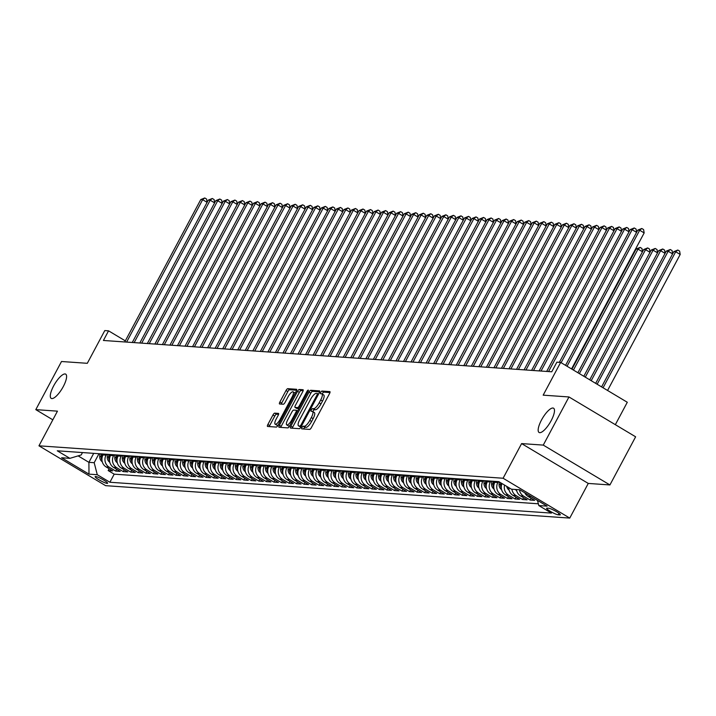 <?xml version="1.0" encoding="UTF-8"?>
<svg xmlns="http://www.w3.org/2000/svg" width="716" height="716" viewBox="0 0 716 716"><rect width="100%" height="100%" fill="white"/><g stroke="black" fill="none" stroke-linecap="round" stroke-linejoin="round"><path stroke-width="1.07" d="M301.973 427.497A1.513 0.465 -59.1 0 0 301.713 428.839A1.513 0.465 -59.1 0 0 301.785 428.857L309.643 429.403A2.166 0.671 -59.1 0 0 311.388 427.568L329.557 393.549A2.166 0.671 -59.1 0 0 329.924 391.634A2.166 0.671 -59.1 0 0 329.825 391.607L321.967 391.052A1.513 0.465 -59.1 0 0 320.741 392.341A1.513 0.465 -59.1 0 0 320.482 393.684A1.513 0.465 -59.1 0 0 320.553 393.702L321.574 393.773A6.936 2.139 -59.1 0 1 321.896 393.872A6.936 2.139 -59.1 0 1 320.705 399.984L319.193 402.822A6.936 2.139 -59.1 0 1 313.599 408.702L312.579 408.63A1.513 0.465 -59.1 0 0 311.362 409.919A1.513 0.465 -59.1 0 0 311.093 411.261A1.513 0.465 -59.1 0 0 311.165 411.279L312.185 411.351A6.936 2.139 -59.1 0 1 312.516 411.449A6.936 2.139 -59.1 0 1 311.326 417.562L309.813 420.399A6.936 2.139 -59.1 0 1 304.21 426.28L303.199 426.208A1.513 0.465 -59.1 0 0 301.973 427.497M313.984 412.425A6.936 2.139 -59.1 0 1 314.315 412.523A6.936 2.139 -59.1 0 1 313.125 418.645L311.612 421.473A6.936 2.139 -59.1 0 1 306.018 427.363L304.998 427.291A1.513 0.465 -59.1 0 0 303.772 428.58A1.513 0.465 -59.1 0 0 303.584 428.982M329.969 392.565L323.766 392.135A1.513 0.465 -59.1 0 0 322.54 393.424A1.513 0.465 -59.1 0 0 322.263 394.086M323.372 394.847A6.936 2.139 -59.1 0 1 323.704 394.946A6.936 2.139 -59.1 0 1 322.513 401.067L320.992 403.896A6.936 2.139 -59.1 0 1 315.398 409.785L314.387 409.713A1.513 0.465 -59.1 0 0 313.161 411.002A1.513 0.465 -59.1 0 0 312.874 411.664M63.268 386.595A14.123 4.368 -59.1 0 0 65.693 374.137A14.123 4.368 -59.1 0 0 53.628 385.924A14.123 4.368 -59.1 0 0 51.203 398.382A14.123 4.368 -59.1 0 0 63.268 386.595M551.15 420.686A14.123 4.368 -59.1 0 0 553.575 408.218A14.123 4.368 -59.1 0 0 541.502 420.006A14.123 4.368 -59.1 0 0 539.076 432.473A14.123 4.368 -59.1 0 0 551.15 420.686M107.132 483.39A7.062 1.038 -151.9 0 0 107.597 483.273A7.062 1.038 -151.9 0 0 102.836 479.568A7.062 1.038 -151.9 0 0 95.604 476.498A7.062 1.038 -151.9 0 0 95.138 476.623A7.062 1.038 -151.9 0 0 99.9 480.329A7.062 1.038 -151.9 0 0 107.132 483.39M274.711 413.141A2.166 0.671 -59.1 0 0 272.957 414.985L267.865 424.525A2.166 0.671 -59.1 0 0 267.498 426.441A2.166 0.671 -59.1 0 0 267.596 426.468L276.322 427.076A2.166 0.671 -59.1 0 0 278.068 425.241L296.236 391.222A2.166 0.671 -59.1 0 0 296.612 389.307A2.166 0.671 -59.1 0 0 296.505 389.28L287.778 388.672A2.166 0.671 -59.1 0 0 286.033 390.506L279.875 402.034A2.166 0.671 -59.1 0 0 279.5 403.949A2.166 0.671 -59.1 0 0 279.607 403.976L283.339 404.236A2.166 0.671 -59.1 0 0 285.084 402.401L288.145 396.682A5.791 1.79 -59.1 0 1 293.095 391.849A5.791 1.79 -59.1 0 1 292.101 396.959L280.135 419.352A5.791 1.79 -59.1 0 1 275.186 424.194A5.791 1.79 -59.1 0 1 276.179 419.084L278.175 415.343A2.166 0.671 -59.1 0 0 278.551 413.436A2.166 0.671 -59.1 0 0 278.443 413.409L274.711 413.141L276.51 414.224A2.166 0.671 -59.1 0 0 274.765 416.059L269.663 425.608A2.166 0.671 -59.1 0 0 269.252 426.584M543.265 445.101L521.606 443.589L588.266 483.434L609.925 484.947L543.265 445.101L568.969 396.959L543.167 395.16L560.646 362.421L556.878 362.162L551.741 371.792L103.417 340.467L108.555 330.837L104.787 330.577L87.307 363.307L61.504 361.508L35.8 409.642L52.832 419.827M521.606 443.589L503.097 478.243L38.959 445.817L57.459 411.154L35.8 409.642M290.866 426.136A2.166 0.671 -59.1 0 0 290.49 428.043A2.166 0.671 -59.1 0 0 290.598 428.079L299.324 428.687A2.166 0.671 -59.1 0 0 301.069 426.843L319.238 392.824A2.166 0.671 -59.1 0 0 319.613 390.918A2.166 0.671 -59.1 0 0 319.506 390.882L310.78 390.274A2.166 0.671 -59.1 0 0 309.035 392.117L290.866 426.136L292.665 427.21A2.166 0.671 -59.1 0 0 292.253 428.195M287.823 427.882L279.097 427.273A2.166 0.671 -59.1 0 1 278.989 427.246A2.166 0.671 -59.1 0 1 279.365 425.331L297.534 391.312A2.166 0.671 -59.1 0 1 299.279 389.468L303.011 389.737A2.166 0.671 -59.1 0 1 303.119 389.764A2.166 0.671 -59.1 0 1 302.743 391.679L295.377 405.471A2.166 0.671 -59.1 0 0 295.01 407.386A2.166 0.671 -59.1 0 0 295.108 407.413L297.588 407.583A2.166 0.671 -59.1 0 0 299.333 405.748L307.003 391.384A1.513 0.465 -59.1 0 1 308.301 390.122A1.513 0.465 -59.1 0 1 308.041 391.455L289.568 426.047A2.166 0.671 -59.1 0 1 287.823 427.882M568.969 396.959L635.629 436.805L609.925 484.947M109.136 468.747L108.17 470.555L112.689 470.877L106.12 466.939L109.127 467.154A8.825 8.297 -86 0 1 106.04 455.143L106.514 454.248M116.672 469.275L115.706 471.083L120.225 471.397L113.647 467.467L116.663 467.682A8.825 8.297 -86 0 1 113.576 455.671L114.05 454.776M124.208 469.803L123.241 471.611L127.761 471.925L121.183 467.995L124.199 468.21A8.825 8.297 -86 0 1 121.102 456.199L121.586 455.295M131.744 470.331L130.777 472.139L135.297 472.453L128.719 468.524L131.735 468.729A8.825 8.297 -86 0 1 128.638 456.719L129.122 455.824M139.28 470.851L138.313 472.667L142.833 472.981L136.255 469.052L139.271 469.257A8.825 8.297 -86 0 1 136.174 457.247L136.658 456.352M146.807 471.379L145.849 473.187L150.369 473.509L143.791 469.571L146.807 469.786A8.825 8.297 -86 0 1 143.71 457.775L144.193 456.88M154.343 471.907L153.376 473.715L157.905 474.028L151.327 470.099L154.343 470.314A8.825 8.297 -86 0 1 151.246 458.303L151.72 457.408M161.879 472.435L160.912 474.243L165.432 474.556L158.863 470.627L161.87 470.842A8.825 8.297 -86 0 1 158.782 458.831L159.256 457.936M169.415 472.963L168.448 474.771L172.968 475.084L166.398 471.155L169.406 471.361A8.825 8.297 -86 0 1 166.318 459.359L166.792 458.455M176.95 473.491L175.984 475.299L180.504 475.612L173.925 471.683L176.941 471.889A8.825 8.297 -86 0 1 173.854 459.878L174.328 458.983M184.486 474.01L183.52 475.818L188.04 476.14L181.461 472.211L184.477 472.417A8.825 8.297 -86 0 1 181.381 460.406L181.864 459.511M192.022 474.538L191.056 476.346L195.575 476.668L188.997 472.73L192.013 472.945A8.825 8.297 -86 0 1 188.917 460.934L189.4 460.039M199.558 475.066L198.592 476.874L203.111 477.187L196.533 473.258L199.549 473.473A8.825 8.297 -86 0 1 196.453 461.462L196.936 460.567M207.094 475.594L206.127 477.402L210.647 477.715L204.069 473.786L207.085 474.001A8.825 8.297 -86 0 1 203.988 461.99L204.472 461.086M214.621 476.122L213.654 477.93L218.183 478.243L211.605 474.314L214.621 474.52A8.825 8.297 -86 0 1 211.524 462.509L212.008 461.614M222.157 476.641L221.19 478.458L225.71 478.771L219.141 474.842L222.157 475.048A8.825 8.297 -86 0 1 219.06 463.037L219.535 462.142M229.693 477.169L228.726 478.977L233.246 479.299L226.677 475.361L229.684 475.576A8.825 8.297 -86 0 1 226.596 463.565L227.07 462.67M237.229 477.697L236.262 479.505L240.782 479.818L234.213 475.889L237.22 476.104A8.825 8.297 -86 0 1 234.132 464.093L234.606 463.198M244.765 478.225L243.798 480.033L248.318 480.347L241.74 476.417L244.756 476.632A8.825 8.297 -86 0 1 241.668 464.621L242.142 463.726M252.3 478.753L251.334 480.561L255.854 480.875L249.275 476.945L252.292 477.151A8.825 8.297 -86 0 1 249.195 465.149L249.678 464.245M259.836 479.281L258.87 481.089L263.39 481.403L256.811 477.474L259.827 477.679A8.825 8.297 -86 0 1 256.731 465.668L257.214 464.773M267.372 479.801L266.406 481.608L270.925 481.931L264.347 478.002L267.363 478.207A8.825 8.297 -86 0 1 264.267 466.197L264.75 465.302M274.899 480.329L273.933 482.137L278.461 482.459L271.883 478.521L274.899 478.736A8.825 8.297 -86 0 1 271.803 466.725L272.286 465.83M282.435 480.857L281.469 482.665L285.988 482.978L279.419 479.049L282.435 479.264A8.825 8.297 -86 0 1 279.338 467.253L279.813 466.358M289.971 481.385L289.004 483.193L293.524 483.506L286.955 479.577L289.962 479.792A8.825 8.297 -86 0 1 286.874 467.781L287.349 466.877M297.507 481.913L296.54 483.721L301.06 484.034L294.491 480.105L297.498 480.311A8.825 8.297 -86 0 1 294.41 468.309L294.885 467.405M305.043 482.432L304.076 484.249L308.596 484.562L302.018 480.633L305.034 480.839A8.825 8.297 -86 0 1 301.946 468.828L302.421 467.933M312.579 482.96L311.612 484.768L316.132 485.09L309.554 481.152L312.57 481.367A8.825 8.297 -86 0 1 309.473 469.356L309.956 468.461M320.115 483.488L319.148 485.296L323.668 485.618L317.09 481.68L320.106 481.895A8.825 8.297 -86 0 1 317.009 469.884L317.492 468.989M327.651 484.016L326.684 485.824L331.204 486.137L324.625 482.208L327.642 482.423A8.825 8.297 -86 0 1 324.545 470.412L325.028 469.517M335.178 484.544L334.211 486.352L338.74 486.665L332.161 482.736L335.178 482.942A8.825 8.297 -86 0 1 332.081 470.94L332.564 470.036M342.713 485.072L341.747 486.88L346.267 487.193L339.697 483.264L342.713 483.47A8.825 8.297 -86 0 1 339.617 471.459L340.091 470.564M350.249 485.591L349.283 487.399L353.802 487.721L347.233 483.792L350.24 483.998A8.825 8.297 -86 0 1 347.153 471.987L347.627 471.092M357.785 486.119L356.819 487.927L361.338 488.249L354.769 484.311L357.776 484.526A8.825 8.297 -86 0 1 354.689 472.515L355.163 471.62M365.321 486.647L364.355 488.455L368.874 488.768L362.296 484.839L365.312 485.054A8.825 8.297 -86 0 1 362.224 473.043L362.699 472.148M372.857 487.175L371.89 488.983L376.41 489.297L369.832 485.367L372.848 485.582A8.825 8.297 -86 0 1 369.751 473.571L370.235 472.667M380.393 487.703L379.426 489.511L383.946 489.825L377.368 485.895L380.384 486.101A8.825 8.297 -86 0 1 377.287 474.099L377.771 473.195M387.929 488.223L386.962 490.039L391.482 490.353L384.904 486.424L387.92 486.629A8.825 8.297 -86 0 1 384.823 474.618L385.306 473.723M395.456 488.751L394.498 490.558L399.018 490.881L392.44 486.952L395.456 487.157A8.825 8.297 -86 0 1 392.359 475.147L392.842 474.252M402.992 489.279L402.025 491.087L406.554 491.409L399.976 487.471L402.992 487.685A8.825 8.297 -86 0 1 399.895 475.675L400.369 474.78M410.528 489.807L409.561 491.615L414.081 491.928L407.511 487.999L410.519 488.214A8.825 8.297 -86 0 1 407.431 476.203L407.905 475.308M418.063 490.335L417.097 492.143L421.617 492.456L415.047 488.527L418.055 488.742A8.825 8.297 -86 0 1 414.967 476.731L415.441 475.827M425.599 490.863L424.633 492.671L429.153 492.984L422.574 489.055L425.59 489.261A8.825 8.297 -86 0 1 422.503 477.25L422.977 476.355M433.135 491.382L432.169 493.199L436.688 493.512L430.11 489.583L433.126 489.789A8.825 8.297 -86 0 1 430.03 477.778L430.513 476.883M440.671 491.91L439.705 493.718L444.224 494.04L437.646 490.102L440.662 490.317A8.825 8.297 -86 0 1 437.565 478.306L438.049 477.411M448.207 492.438L447.24 494.246L451.76 494.559L445.182 490.63L448.198 490.845A8.825 8.297 -86 0 1 445.101 478.834L445.585 477.939M455.734 492.966L454.776 494.774L459.296 495.087L452.718 491.158L455.734 491.373A8.825 8.297 -86 0 1 452.637 479.362L453.121 478.458M463.27 493.494L462.303 495.302L466.832 495.615L460.254 491.686L463.27 491.892A8.825 8.297 -86 0 1 460.173 479.89L460.648 478.986M470.806 494.013L469.839 495.83L474.359 496.143L467.79 492.214L470.797 492.42A8.825 8.297 -86 0 1 467.709 480.409L468.183 479.514M478.342 494.541L477.375 496.349L481.895 496.671L475.326 492.742L478.333 492.948A8.825 8.297 -86 0 1 475.245 480.937L475.719 480.042M485.878 495.069L484.911 496.877L489.431 497.199L482.853 493.261L485.869 493.476A8.825 8.297 -86 0 1 482.781 481.465L483.255 480.57M493.413 495.597L492.447 497.405L496.967 497.718L490.388 493.789L493.405 494.004A8.825 8.297 -86 0 1 490.308 481.993L490.791 481.098M500.949 496.125L499.983 497.933L504.503 498.247L497.924 494.317L500.94 494.532A8.825 8.297 -86 0 1 497.844 482.521L498.327 481.617M508.485 496.653L507.519 498.461L512.038 498.775L505.46 494.846L508.476 495.051A8.825 8.297 -86 0 1 504.583 485.099M516.012 497.173L515.055 498.989L519.574 499.303L512.996 495.374L516.012 495.579A8.825 8.297 -86 0 1 511.913 489.225M523.548 497.701L522.582 499.508L527.11 499.831L520.532 495.893L523.548 496.107A8.825 8.297 -86 0 1 519.449 489.753M531.084 498.229L530.117 500.037L534.637 500.35L528.068 496.421L531.075 496.635A8.825 8.297 -86 0 1 530.252 496.072M106.12 466.939A8.825 8.297 94 0 1 103.023 454.929L103.498 454.034M113.647 467.467A8.825 8.297 94 0 1 110.559 455.457L111.034 454.562M121.183 467.995A8.825 8.297 94 0 1 118.095 455.985L118.57 455.09M128.719 468.524A8.825 8.297 94 0 1 125.631 456.513L126.106 455.618M136.255 469.052A8.825 8.297 94 0 1 133.158 457.041L133.641 456.146M143.791 469.571A8.825 8.297 94 0 1 140.694 457.569L141.177 456.665M151.327 470.099A8.825 8.297 94 0 1 148.23 458.088L148.713 457.193M158.863 470.627A8.825 8.297 94 0 1 155.766 458.616L156.249 457.721M166.398 471.155A8.825 8.297 94 0 1 163.302 459.144L163.785 458.249M173.925 471.683A8.825 8.297 94 0 1 170.838 459.672L171.312 458.777M181.461 472.211A8.825 8.297 94 0 1 178.374 460.2L178.848 459.296M188.997 472.73A8.825 8.297 94 0 1 185.909 460.728L186.384 459.824M196.533 473.258A8.825 8.297 94 0 1 193.436 461.247L193.92 460.352M204.069 473.786A8.825 8.297 94 0 1 200.972 461.775L201.456 460.88M211.605 474.314A8.825 8.297 94 0 1 208.508 462.303L208.991 461.408M219.141 474.842A8.825 8.297 94 0 1 216.044 462.831L216.527 461.936M226.677 475.361A8.825 8.297 94 0 1 223.58 463.359L224.063 462.455M234.213 475.889A8.825 8.297 94 0 1 231.116 463.878L231.59 462.983M241.74 476.417A8.825 8.297 94 0 1 238.652 464.407L239.126 463.512M249.275 476.945A8.825 8.297 94 0 1 246.188 464.935L246.662 464.04M256.811 477.474A8.825 8.297 94 0 1 253.724 465.463L254.198 464.568M264.347 478.002A8.825 8.297 94 0 1 261.25 465.991L261.734 465.087M271.883 478.521A8.825 8.297 94 0 1 268.786 466.519L269.27 465.615M279.419 479.049A8.825 8.297 94 0 1 276.322 467.038L276.806 466.143M286.955 479.577A8.825 8.297 94 0 1 283.858 467.566L284.341 466.671M294.491 480.105A8.825 8.297 94 0 1 291.394 468.094L291.868 467.199M302.018 480.633A8.825 8.297 94 0 1 298.93 468.622L299.404 467.727M309.554 481.152A8.825 8.297 94 0 1 306.466 469.15L306.94 468.246M317.09 481.68A8.825 8.297 94 0 1 314.002 469.669L314.476 468.774M324.625 482.208A8.825 8.297 94 0 1 321.529 470.197L322.012 469.302M332.161 482.736A8.825 8.297 94 0 1 329.065 470.725L329.548 469.83M339.697 483.264A8.825 8.297 94 0 1 336.601 471.253L337.084 470.358M347.233 483.792A8.825 8.297 94 0 1 344.136 471.781L344.62 470.877M354.769 484.311A8.825 8.297 94 0 1 351.672 472.309L352.147 471.405M362.296 484.839A8.825 8.297 94 0 1 359.208 472.828L359.683 471.933M369.832 485.367A8.825 8.297 94 0 1 366.744 473.357L367.219 472.462M377.368 485.895A8.825 8.297 94 0 1 374.28 473.885L374.754 472.99M384.904 486.424A8.825 8.297 94 0 1 381.807 474.413L382.29 473.518M392.44 486.952A8.825 8.297 94 0 1 389.343 474.941L389.826 474.037M399.976 487.471A8.825 8.297 94 0 1 396.879 475.46L397.362 474.565M407.511 487.999A8.825 8.297 94 0 1 404.415 475.988L404.898 475.093M415.047 488.527A8.825 8.297 94 0 1 411.951 476.516L412.425 475.621M422.574 489.055A8.825 8.297 94 0 1 419.486 477.044L419.961 476.149M430.11 489.583A8.825 8.297 94 0 1 427.022 477.572L427.497 476.668M437.646 490.102A8.825 8.297 94 0 1 434.558 478.1L435.033 477.196M445.182 490.63A8.825 8.297 94 0 1 442.085 478.619L442.569 477.724M452.718 491.158A8.825 8.297 94 0 1 449.621 479.147L450.104 478.252M460.254 491.686A8.825 8.297 94 0 1 457.157 479.675L457.64 478.78M467.79 492.214A8.825 8.297 94 0 1 464.693 480.203L465.176 479.308M475.326 492.742A8.825 8.297 94 0 1 472.229 480.731L472.703 479.827M482.853 493.261A8.825 8.297 94 0 1 479.765 481.25L480.239 480.355M490.388 493.789A8.825 8.297 94 0 1 487.301 481.778L487.775 480.883M497.924 494.317A8.825 8.297 94 0 1 494.837 482.307L495.311 481.412M548.707 508.253L547.042 508.136A6.838 1.002 -151.9 0 0 546.594 508.253A6.838 1.002 -151.9 0 0 551.204 511.842A6.838 1.002 -151.9 0 0 558.212 514.813L559.876 514.929A6.838 1.002 -151.9 0 0 560.324 514.813A6.838 1.002 -151.9 0 0 555.714 511.224A6.838 1.002 -151.9 0 0 548.707 508.253M503.097 478.243L569.757 518.089L105.61 485.663L38.959 445.817M108.17 470.555L114.202 474.162L109.888 482.253L551.427 513.103L538.817 505.568L537.483 500.395M109.888 482.253L97.278 474.717L88.99 474.135L61.603 457.766L69.891 458.347L57.28 450.803L498.819 481.653L511.43 489.198L519.727 489.771L547.105 506.14L538.817 505.568M537.51 500.475L531.075 496.635M530.117 500.037L523.548 496.107M522.582 499.508L516.012 495.579M515.055 498.989L508.476 495.051M507.519 498.461L500.94 494.532M499.983 497.933L493.405 494.004M492.447 497.405L485.869 493.476M484.911 496.877L478.333 492.948M477.375 496.349L470.797 492.42M469.839 495.83L463.27 491.892M462.303 495.302L455.734 491.373M454.776 494.774L448.198 490.845M447.24 494.246L440.662 490.317M439.705 493.718L433.126 489.789M432.169 493.199L425.59 489.261M424.633 492.671L418.055 488.742M417.097 492.143L410.519 488.214M409.561 491.615L402.992 487.685M402.025 491.087L395.456 487.157M394.498 490.558L387.92 486.629M386.962 490.039L380.384 486.101M379.426 489.511L372.848 485.582M371.89 488.983L365.312 485.054M364.355 488.455L357.776 484.526M356.819 487.927L350.24 483.998M349.283 487.399L342.713 483.47M341.747 486.88L335.178 482.942M334.211 486.352L327.642 482.423M326.684 485.824L320.106 481.895M319.148 485.296L312.57 481.367M311.612 484.768L305.034 480.839M304.076 484.249L297.498 480.311M296.54 483.721L289.962 479.792M289.004 483.193L282.435 479.264M281.469 482.665L274.899 478.736M273.933 482.137L267.363 478.207M266.406 481.608L259.827 477.679M258.87 481.089L252.292 477.151M251.334 480.561L244.756 476.632M243.798 480.033L237.22 476.104M236.262 479.505L229.684 475.576M228.726 478.977L222.157 475.048M221.19 478.458L214.621 474.52M213.654 477.93L207.085 474.001M206.127 477.402L199.549 473.473M198.592 476.874L192.013 472.945M191.056 476.346L184.477 472.417M183.52 475.818L176.941 471.889M175.984 475.299L169.406 471.361M168.448 474.771L161.87 470.842M160.912 474.243L154.343 470.314M153.376 473.715L146.807 469.786M145.849 473.187L139.271 469.257M138.313 472.667L131.735 468.729M130.777 472.139L124.199 468.21M123.241 471.611L116.663 467.682M115.706 471.083L109.127 467.154M114.202 474.162L538.36 503.796M93.707 453.353L88.909 462.339L94.181 462.706L98.978 453.72M615.339 424.678L627.297 402.267L560.646 362.421M588.266 483.434L569.757 518.089M125.318 340.861L108.555 330.837M78.116 455.877L88.909 462.339L88.99 474.135M82.483 452.566L81.212 454.946L69.891 458.347M524.792 492.805A8.825 8.297 94 0 0 528.068 496.421M516.433 489.547A8.825 8.297 94 0 0 520.532 495.893M508.816 487.623A8.825 8.297 94 0 0 512.996 495.374M502.014 483.568A8.825 8.297 94 0 0 505.46 494.846M94.181 462.706L97.278 474.717M319.649 391.849L312.579 391.348A2.166 0.671 -59.1 0 0 310.834 393.191L292.665 427.21M299.923 425.984A1.513 0.465 -59.1 0 0 301.15 424.695L317.09 394.829A1.513 0.465 -59.1 0 0 317.349 393.496A1.513 0.465 -59.1 0 0 317.278 393.478L316.212 393.397A6.936 2.139 -59.1 0 0 310.61 399.286L299.718 419.692A6.936 2.139 -59.1 0 0 298.527 425.814A6.936 2.139 -59.1 0 0 298.849 425.904L301.141 426.709M300.085 426.647A6.936 2.139 -59.1 0 0 300.326 426.888A6.936 2.139 -59.1 0 0 300.648 426.987L298.849 425.904M303.163 390.694L301.078 390.551A2.166 0.671 -59.1 0 0 299.333 392.386L281.164 426.405A2.166 0.671 -59.1 0 0 280.753 427.389M296.728 408.389A2.166 0.671 -59.1 0 0 296.809 408.46A2.166 0.671 -59.1 0 0 296.907 408.487L298.867 408.63M287.734 419.791A5.791 1.79 -59.1 0 0 286.74 424.901A5.791 1.79 -59.1 0 0 291.689 420.068L295.905 412.174A2.166 0.671 -59.1 0 0 296.272 410.259A2.166 0.671 -59.1 0 0 296.173 410.232L293.694 410.062A2.166 0.671 -59.1 0 0 291.949 411.897L287.734 419.791M286.74 424.901L288.539 425.975A5.791 1.79 -59.1 0 0 289.72 425.76M278.587 414.367L276.51 414.224M275.186 424.194L276.994 425.268A5.791 1.79 -59.1 0 0 278.175 425.053M295.153 393.245A5.791 1.79 -59.1 0 0 294.894 392.923L293.095 391.849M296.648 390.238L289.577 389.746A2.166 0.671 -59.1 0 0 287.832 391.58L281.674 403.117A2.166 0.671 -59.1 0 0 281.263 404.093M607.571 390.48L680.2 254.457L675.698 251.764L673.81 251.638L601.592 386.9M603.069 387.786L675.698 251.764L677.819 250.036L679.618 251.11L680.2 254.457M673.81 251.638L677.819 250.036M571.547 368.937L644.167 232.924L639.665 230.23L567.036 366.243M637.786 230.096L641.787 228.494L639.665 230.23L637.786 230.096L565.559 365.357M641.787 228.494L643.595 229.567L644.167 232.924M597.144 384.241L668.162 251.244L666.274 251.11L595.667 383.355M672.601 253.894L668.162 251.244L670.283 249.508L672.082 250.582L672.646 253.822M666.274 251.11L670.283 249.508M591.219 380.697L660.626 250.716L658.747 250.582L589.742 379.82M665.075 253.375L660.626 250.716L662.748 248.98L664.546 250.054L665.11 253.294M658.747 250.582L662.748 248.98M516.666 490.684A5.844 5.495 -86 0 1 515.377 489.467M585.294 377.162L653.09 250.188L651.211 250.054L583.817 376.276M657.539 252.846L653.09 250.188L655.212 248.452L657.019 249.535L657.574 252.766M651.211 250.054L655.212 248.452M509.13 490.156A5.844 5.495 -86 0 1 506.704 486.37M508.369 487.363A5.844 5.495 94 0 0 508.834 488.384M579.369 373.618L645.555 249.66L643.675 249.535L577.893 372.732M650.003 252.318L645.555 249.66L647.676 247.924L649.484 249.007L650.038 252.238M643.675 249.535L647.676 247.924M636.578 232.36L632.13 229.702L561.111 362.708M630.25 229.567L634.251 227.965L632.13 229.702L630.25 229.567L559.357 362.332M634.251 227.965L636.059 229.048L636.613 232.279M629.042 231.832L624.594 229.174L548.563 371.568M622.714 229.048L626.715 227.437L624.594 229.174L622.714 229.048L546.684 371.434M626.715 227.437L628.523 228.52L629.078 231.76M621.506 231.304L617.058 228.655L541.036 371.04M615.178 228.52L619.188 226.918L617.058 228.655L615.178 228.52L539.148 370.906M619.188 226.918L620.987 227.992L621.542 231.232M613.97 230.776L609.531 228.127L533.501 370.512M607.642 227.992L611.652 226.39L609.531 228.127L607.642 227.992L531.612 370.378M611.652 226.39L613.451 227.464L614.015 230.704M501.594 489.628A5.844 5.495 -86 0 1 499.079 484.428L499.204 481.886M501.433 485.502A5.844 5.495 -86 0 1 501.415 484.589L501.477 483.246M500.6 482.718L500.511 484.526A5.844 5.495 94 0 0 501.298 487.865M573.444 370.074L638.019 249.132L636.139 249.007L571.968 369.188M642.467 251.79L638.019 249.132L640.149 247.405L641.948 248.479L642.503 251.719M636.139 249.007L640.149 247.405M606.434 230.257L601.995 227.599L525.965 369.984M600.106 227.464L604.116 225.862L601.995 227.599L600.106 227.464L524.076 369.859M604.116 225.862L605.915 226.936L606.479 230.176M494.058 489.1A5.844 5.495 -86 0 1 491.543 483.9L491.677 481.161M493.897 484.974A5.844 5.495 -86 0 1 493.879 484.061L494.013 481.322M493.109 481.259L492.975 483.998A5.844 5.495 94 0 0 493.763 487.336M634.832 250.403L634.976 251.191M598.898 229.729L594.459 227.07L518.429 369.465M592.571 226.936L596.58 225.334L594.459 227.07L592.571 226.936L516.54 369.331M596.58 225.334L598.379 226.417L598.943 229.648M486.522 488.58A5.844 5.495 -86 0 1 484.007 483.372L484.141 480.633M486.361 484.446A5.844 5.495 -86 0 1 486.343 483.542L486.477 480.794M485.573 480.731L485.439 483.47A5.844 5.495 94 0 0 486.227 486.808M591.362 229.201L586.923 226.542L510.893 368.937M585.035 226.417L589.044 224.806L586.923 226.542L585.035 226.417L509.013 368.803M589.044 224.806L590.843 225.889L591.407 229.129M478.986 488.052A5.844 5.495 -86 0 1 476.471 482.844L476.605 480.105M478.834 483.927A5.844 5.495 -86 0 1 478.807 483.014L478.941 480.266M478.037 480.203L477.903 482.951A5.844 5.495 94 0 0 478.691 486.28M583.835 228.673L579.387 226.014L503.357 368.409M577.508 225.889L581.508 224.287L579.387 226.014L577.508 225.889L501.477 368.275M581.508 224.287L583.316 225.361L583.871 228.601M471.45 487.524A5.844 5.495 -86 0 1 468.935 482.324L469.078 479.577M471.298 483.398A5.844 5.495 -86 0 1 471.271 482.486L471.414 479.738M470.51 479.675L470.367 482.423A5.844 5.495 94 0 0 471.164 485.752M463.923 486.996A5.844 5.495 -86 0 1 461.399 481.796L461.543 479.049M463.762 482.87A5.844 5.495 -86 0 1 463.735 481.957L463.878 479.21M462.975 479.147L462.831 481.895A5.844 5.495 94 0 0 463.628 485.233M456.387 486.468A5.844 5.495 -86 0 1 453.872 481.268L454.007 478.521M456.226 482.342A5.844 5.495 -86 0 1 456.208 481.429L456.343 478.691M455.439 478.628L455.304 481.367A5.844 5.495 94 0 0 456.092 484.705M448.851 485.94A5.844 5.495 -86 0 1 446.337 480.74L446.471 478.002M448.69 481.814A5.844 5.495 -86 0 1 448.672 480.901L448.807 478.163M447.903 478.1L447.769 480.839A5.844 5.495 94 0 0 448.556 484.177M441.316 485.421A5.844 5.495 -86 0 1 438.801 480.212L438.935 477.474M441.154 481.286A5.844 5.495 -86 0 1 441.137 480.382L441.271 477.635M440.367 477.572L440.233 480.32A5.844 5.495 94 0 0 441.02 483.649M433.78 484.893A5.844 5.495 -86 0 1 431.265 479.693L431.399 476.945M433.619 480.767A5.844 5.495 -86 0 1 433.601 479.854L433.735 477.107M432.831 477.044L432.697 479.792A5.844 5.495 94 0 0 433.484 483.121M426.244 484.365A5.844 5.495 -86 0 1 423.729 479.165L423.863 476.417M426.083 480.239A5.844 5.495 -86 0 1 426.065 479.326L426.199 476.579M425.295 476.516L425.161 479.264A5.844 5.495 94 0 0 425.948 482.593M418.708 483.837A5.844 5.495 -86 0 1 416.193 478.637L416.327 475.889M418.556 479.711A5.844 5.495 -86 0 1 418.529 478.798L418.663 476.059M417.759 475.988L417.625 478.736A5.844 5.495 94 0 0 418.413 482.074M411.172 483.309A5.844 5.495 -86 0 1 408.657 478.109L408.8 475.361M411.02 479.183A5.844 5.495 -86 0 1 410.993 478.27L411.136 475.531M410.232 475.469L410.089 478.207A5.844 5.495 94 0 0 410.886 481.546M403.645 482.79A5.844 5.495 -86 0 1 401.121 477.581L401.264 474.842M403.484 478.655A5.844 5.495 -86 0 1 403.457 477.751L403.6 475.003M402.696 474.941L402.553 477.679A5.844 5.495 94 0 0 403.35 481.018M396.109 482.262A5.844 5.495 -86 0 1 393.594 477.053L393.728 474.314M395.948 478.136A5.844 5.495 -86 0 1 395.93 477.223L396.064 474.475M395.16 474.413L395.026 477.16A5.844 5.495 94 0 0 395.814 480.49M388.573 481.734A5.844 5.495 -86 0 1 386.058 476.534L386.192 473.786M388.412 477.608A5.844 5.495 -86 0 1 388.394 476.695L388.528 473.947M387.625 473.885L387.49 476.632A5.844 5.495 94 0 0 388.278 479.962M576.299 228.144L571.851 225.495L495.821 367.881M569.972 225.361L573.972 223.759L571.851 225.495L569.972 225.361L493.942 367.747M573.972 223.759L575.78 224.833L576.335 228.073M568.764 227.625L564.315 224.967L488.285 367.353M562.436 224.833L566.437 223.231L564.315 224.967L562.436 224.833L486.406 367.227M566.437 223.231L568.244 224.305L568.799 227.545M561.228 227.097L556.779 224.439L480.758 366.825M554.9 224.305L558.91 222.703L556.779 224.439L554.9 224.305L478.87 366.699M558.91 222.703L560.709 223.777L561.263 227.017M553.692 226.569L549.253 223.911L473.222 366.306M547.364 223.777L551.374 222.175L549.253 223.911L547.364 223.777L471.334 366.171M551.374 222.175L553.173 223.258L553.737 226.489M546.156 226.041L541.717 223.383L465.686 365.778M539.828 223.258L543.838 221.647L541.717 223.383L539.828 223.258L463.798 365.643M543.838 221.647L545.637 222.73L546.201 225.97M538.62 225.513L534.181 222.864L458.15 365.25M532.292 222.73L536.302 221.128L534.181 222.864L532.292 222.73L456.262 365.115M536.302 221.128L538.101 222.202L538.665 225.442M531.084 224.985L526.645 222.336L450.615 364.721M524.756 222.202L528.766 220.6L526.645 222.336L524.756 222.202L448.735 364.587M528.766 220.6L530.565 221.674L531.129 224.914M523.557 224.466L519.109 221.808L443.079 364.193M517.229 221.674L521.23 220.072L519.109 221.808L517.229 221.674L441.199 364.068M521.23 220.072L523.029 221.146L523.593 224.385M516.021 223.938L511.573 221.28L435.543 363.674M509.694 221.146L513.694 219.544L511.573 221.28L509.694 221.146L433.663 363.54M513.694 219.544L515.502 220.626L516.057 223.857M508.485 223.41L504.037 220.752L428.007 363.146M502.158 220.626L506.158 219.015L504.037 220.752L502.158 220.626L426.127 363.012M506.158 219.015L507.966 220.098L508.521 223.329M500.949 222.882L496.501 220.224L420.48 362.618M494.622 220.098L498.631 218.496L496.501 220.224L494.622 220.098L418.591 362.484M498.631 218.496L500.43 219.57L500.985 222.81M493.413 222.354L488.974 219.705L412.944 362.09M487.086 219.57L491.095 217.968L488.974 219.705L487.086 219.57L411.056 361.956M491.095 217.968L492.894 219.042L493.458 222.282M381.037 481.206A5.844 5.495 -86 0 1 378.522 476.006L378.657 473.258M380.876 477.08A5.844 5.495 -86 0 1 380.858 476.167L380.993 473.419M380.089 473.357L379.954 476.104A5.844 5.495 94 0 0 380.742 479.443M373.501 480.678A5.844 5.495 -86 0 1 370.986 475.478L371.121 472.73M373.34 476.552A5.844 5.495 -86 0 1 373.322 475.639L373.457 472.9M372.553 472.837L372.418 475.576A5.844 5.495 94 0 0 373.206 478.915M365.965 480.15A5.844 5.495 -86 0 1 363.451 474.95L363.585 472.211M365.804 476.024A5.844 5.495 -86 0 1 365.786 475.111L365.921 472.372M365.017 472.309L364.883 475.048A5.844 5.495 94 0 0 365.67 478.386M358.43 479.63A5.844 5.495 -86 0 1 355.915 474.422L356.049 471.683M358.277 475.496A5.844 5.495 -86 0 1 358.251 474.592L358.385 471.844M357.481 471.781L357.347 474.529A5.844 5.495 94 0 0 358.134 477.858M485.878 221.835L481.438 219.177L405.408 361.562M479.55 219.042L483.56 217.44L481.438 219.177L479.55 219.042L403.52 361.437M483.56 217.44L485.358 218.514L485.922 221.754M478.342 221.307L473.903 218.649L397.872 361.034M472.014 218.514L476.024 216.912L473.903 218.649L472.014 218.514L395.984 360.909M476.024 216.912L477.823 217.986L478.386 221.226M470.806 220.779L466.367 218.12L390.336 360.515M464.478 217.986L468.488 216.384L466.367 218.12L464.478 217.986L388.457 360.381M468.488 216.384L470.287 217.467L470.851 220.698M463.279 220.251L458.831 217.592L382.8 359.987M456.951 217.467L460.952 215.856L458.831 217.592L456.951 217.467L380.921 359.853M460.952 215.856L462.751 216.939L463.315 220.179M350.894 479.102A5.844 5.495 -86 0 1 348.379 473.903L348.522 471.155M350.742 474.977A5.844 5.495 -86 0 1 350.715 474.064L350.858 471.316M349.945 471.253L349.811 474.001A5.844 5.495 94 0 0 350.598 477.33M455.743 219.722L451.295 217.064L375.265 359.459M449.415 216.939L453.416 215.337L451.295 217.064L449.415 216.939L373.385 359.325M453.416 215.337L455.224 216.411L455.779 219.651M343.367 478.574A5.844 5.495 -86 0 1 340.843 473.374L340.986 470.627M343.206 474.448A5.844 5.495 -86 0 1 343.179 473.536L343.322 470.788M342.418 470.725L342.275 473.473A5.844 5.495 94 0 0 343.071 476.802M448.207 219.194L443.759 216.545L367.729 358.931M441.879 216.411L445.88 214.809L443.759 216.545L441.879 216.411L365.849 358.797M445.88 214.809L447.688 215.883L448.243 219.123M335.831 478.046A5.844 5.495 -86 0 1 333.316 472.846L333.45 470.099M335.67 473.92A5.844 5.495 -86 0 1 335.652 473.007L335.786 470.269M334.882 470.197L334.739 472.945A5.844 5.495 94 0 0 335.536 476.283M440.671 218.675L436.223 216.017L360.202 358.403M434.344 215.883L438.353 214.281L436.223 216.017L434.344 215.883L358.313 358.277M438.353 214.281L440.152 215.355L440.707 218.595M328.295 477.518A5.844 5.495 -86 0 1 325.78 472.318L325.914 469.571M328.134 473.392A5.844 5.495 -86 0 1 328.116 472.479L328.25 469.741M327.346 469.678L327.212 472.417A5.844 5.495 94 0 0 328 475.755M433.135 218.147L428.696 215.489L352.666 357.884M426.808 215.355L430.817 213.753L428.696 215.489L426.808 215.355L350.777 357.749M430.817 213.753L432.616 214.836L433.18 218.067M320.759 476.999A5.844 5.495 -86 0 1 318.244 471.79L318.378 469.052M320.598 472.864A5.844 5.495 -86 0 1 320.58 471.951L320.714 469.213M319.81 469.15L319.676 471.889A5.844 5.495 94 0 0 320.464 475.227M425.599 217.619L421.16 214.961L345.13 357.356M419.272 214.836L423.281 213.225L421.16 214.961L419.272 214.836L343.241 357.221M423.281 213.225L425.08 214.308L425.644 217.539M313.223 476.471A5.844 5.495 -86 0 1 310.708 471.262L310.842 468.524M313.062 472.345A5.844 5.495 -86 0 1 313.044 471.432L313.178 468.685M312.274 468.622L312.14 471.37A5.844 5.495 94 0 0 312.928 474.699M418.063 217.091L413.624 214.433L337.594 356.828M411.736 214.308L415.745 212.706L413.624 214.433L411.736 214.308L335.706 356.693M415.745 212.706L417.544 213.78L418.108 217.02M305.687 475.943A5.844 5.495 -86 0 1 303.172 470.743L303.307 467.995M305.526 471.817A5.844 5.495 -86 0 1 305.508 470.904L305.642 468.157M304.739 468.094L304.604 470.842A5.844 5.495 94 0 0 305.392 474.171M410.528 216.563L406.088 213.914L330.058 356.3M404.2 213.78L408.21 212.178L406.088 213.914L404.2 213.78L328.179 356.165M408.21 212.178L410.008 213.252L410.572 216.492M298.151 475.415A5.844 5.495 -86 0 1 295.636 470.215L295.771 467.467M297.999 471.289A5.844 5.495 -86 0 1 297.972 470.376L298.107 467.629M297.203 467.566L297.068 470.314A5.844 5.495 94 0 0 297.856 473.643M402.992 216.044L398.552 213.386L322.522 355.771M396.673 213.252L400.674 211.65L398.552 213.386L396.673 213.252L320.643 355.646M400.674 211.65L402.473 212.724L403.036 215.964M290.615 474.887A5.844 5.495 -86 0 1 288.101 469.687L288.244 466.939M290.463 470.761A5.844 5.495 -86 0 1 290.436 469.848L290.571 467.109M289.667 467.047L289.533 469.786A5.844 5.495 94 0 0 290.32 473.124M395.465 215.516L391.017 212.858L314.986 355.243M389.137 212.724L393.138 211.122L391.017 212.858L389.137 212.724L313.107 355.118M393.138 211.122L394.946 212.196L395.5 215.435M283.08 474.359A5.844 5.495 -86 0 1 280.565 469.159L280.708 466.42M282.927 470.233A5.844 5.495 -86 0 1 282.901 469.32L283.044 466.581M282.14 466.519L281.997 469.257A5.844 5.495 94 0 0 282.793 472.596M387.929 214.988L383.481 212.33L307.45 354.724M381.601 212.196L385.602 210.594L383.481 212.33L381.601 212.196L305.571 354.59M385.602 210.594L387.41 211.676L387.965 214.907M275.553 473.84A5.844 5.495 -86 0 1 273.038 468.631L273.172 465.892M275.392 469.705A5.844 5.495 -86 0 1 275.374 468.801L275.508 466.053M274.604 465.991L274.461 468.738A5.844 5.495 94 0 0 275.257 472.068M380.393 214.46L375.945 211.802L299.923 354.196M374.065 211.676L378.075 210.065L375.945 211.802L374.065 211.676L298.035 354.062M378.075 210.065L379.874 211.148L380.429 214.388M268.017 473.312A5.844 5.495 -86 0 1 265.502 468.112L265.636 465.364M267.856 469.186A5.844 5.495 -86 0 1 267.838 468.273L267.972 465.525M267.068 465.463L266.934 468.21A5.844 5.495 94 0 0 267.721 471.54M372.857 213.932L368.409 211.274L292.388 353.668M366.529 211.148L370.539 209.546L368.409 211.274L366.529 211.148L290.499 353.534M370.539 209.546L372.338 210.62L372.902 213.86M260.481 472.784A5.844 5.495 -86 0 1 257.966 467.584L258.1 464.836M260.32 468.658A5.844 5.495 -86 0 1 260.302 467.745L260.436 464.997M259.532 464.935L259.398 467.682A5.844 5.495 94 0 0 260.185 471.012M365.321 213.404L360.882 210.755L284.852 353.14M358.993 210.62L363.003 209.018L360.882 210.755L358.993 210.62L282.963 353.006M363.003 209.018L364.802 210.092L365.366 213.332M252.945 472.256A5.844 5.495 -86 0 1 250.43 467.056L250.564 464.308M252.784 468.13A5.844 5.495 -86 0 1 252.766 467.217L252.9 464.478M251.996 464.407L251.862 467.154A5.844 5.495 94 0 0 252.65 470.493M357.785 212.885L353.346 210.227L277.316 352.612M351.458 210.092L355.467 208.49L353.346 210.227L351.458 210.092L275.427 352.487M355.467 208.49L357.266 209.564L357.83 212.804M245.409 471.728A5.844 5.495 -86 0 1 242.894 466.528L243.028 463.78M245.248 467.602A5.844 5.495 -86 0 1 245.23 466.689L245.364 463.95M244.46 463.887L244.326 466.626A5.844 5.495 94 0 0 245.114 469.965M350.249 212.357L345.81 209.699L269.78 352.084M343.922 209.564L347.931 207.962L345.81 209.699L343.922 209.564L267.9 351.959M347.931 207.962L349.73 209.036L350.294 212.276M237.873 471.209A5.844 5.495 -86 0 1 235.358 466L235.492 463.261M237.721 467.074A5.844 5.495 -86 0 1 237.694 466.161L237.828 463.422M236.924 463.359L236.79 466.098A5.844 5.495 94 0 0 237.578 469.436M342.713 211.829L338.274 209.17L262.244 351.565M336.395 209.036L340.395 207.434L338.274 209.17L336.395 209.036L260.364 351.431M340.395 207.434L342.194 208.517L342.758 211.748M230.337 470.68A5.844 5.495 -86 0 1 227.822 465.472L227.957 462.733M230.185 466.546A5.844 5.495 -86 0 1 230.158 465.642L230.292 462.894M229.389 462.831L229.254 465.579A5.844 5.495 94 0 0 230.042 468.908M335.186 211.301L330.738 208.642L254.708 351.037M328.859 208.517L332.859 206.915L330.738 208.642L328.859 208.517L252.829 350.903M332.859 206.915L334.667 207.989L335.222 211.229M222.801 470.152A5.844 5.495 -86 0 1 220.286 464.952L220.43 462.205M222.649 466.027A5.844 5.495 -86 0 1 222.622 465.114L222.766 462.366M221.862 462.303L221.718 465.051A5.844 5.495 94 0 0 222.515 468.38M327.651 210.773L323.202 208.123L247.172 350.509M321.323 207.989L325.324 206.387L323.202 208.123L321.323 207.989L245.293 350.375M325.324 206.387L327.131 207.461L327.686 210.701M215.274 469.624A5.844 5.495 -86 0 1 212.759 464.424L212.894 461.677M215.113 465.498A5.844 5.495 -86 0 1 215.086 464.586L215.23 461.838M214.326 461.775L214.182 464.523A5.844 5.495 94 0 0 214.979 467.852M320.115 210.253L315.666 207.595L239.636 349.981M313.787 207.461L317.797 205.859L315.666 207.595L313.787 207.461L237.757 349.856M317.797 205.859L319.596 206.933L320.15 210.173M207.738 469.096A5.844 5.495 -86 0 1 205.224 463.896L205.358 461.149M207.577 464.97A5.844 5.495 -86 0 1 207.559 464.058L207.694 461.319M206.79 461.256L206.656 463.995A5.844 5.495 94 0 0 207.443 467.333M312.579 209.725L308.131 207.067L232.109 349.453M306.251 206.933L310.261 205.331L308.131 207.067L306.251 206.933L230.221 349.327M310.261 205.331L312.06 206.405L312.624 209.645M200.203 468.568A5.844 5.495 -86 0 1 197.688 463.368L197.822 460.63M200.041 464.442A5.844 5.495 -86 0 1 200.024 463.529L200.158 460.791M199.254 460.728L199.12 463.467A5.844 5.495 94 0 0 199.907 466.805M305.043 209.197L300.604 206.539L224.573 348.934M298.715 206.405L302.725 204.803L300.604 206.539L298.715 206.405L222.685 348.799M302.725 204.803L304.524 205.886L305.088 209.117M192.667 468.049A5.844 5.495 -86 0 1 190.152 462.84L190.286 460.102M192.506 463.914A5.844 5.495 -86 0 1 192.488 463.01L192.622 460.263M191.718 460.2L191.584 462.948A5.844 5.495 94 0 0 192.371 466.277M297.507 208.669L293.068 206.011L217.037 348.406M291.179 205.886L295.189 204.275L293.068 206.011L291.179 205.886L215.149 348.271M295.189 204.275L296.988 205.358L297.552 208.598M185.131 467.521A5.844 5.495 -86 0 1 182.616 462.321L182.75 459.574M184.97 463.395A5.844 5.495 -86 0 1 184.952 462.482L185.086 459.735M184.182 459.672L184.048 462.42A5.844 5.495 94 0 0 184.835 465.749M289.971 208.141L285.532 205.483L209.502 347.878M283.643 205.358L287.653 203.756L285.532 205.483L283.643 205.358L207.622 347.743M287.653 203.756L289.452 204.83L290.016 208.07M177.595 466.993A5.844 5.495 -86 0 1 175.08 461.793L175.214 459.046M177.443 462.867A5.844 5.495 -86 0 1 177.416 461.954L177.55 459.207M176.646 459.144L176.512 461.892A5.844 5.495 94 0 0 177.299 465.221M282.435 207.613L277.996 204.964L201.966 347.35M276.108 204.83L280.117 203.228L277.996 204.964L276.108 204.83L200.086 347.215M280.117 203.228L281.916 204.302L282.48 207.542M170.059 466.465A5.844 5.495 -86 0 1 167.544 461.265L167.678 458.517M169.907 462.339A5.844 5.495 -86 0 1 169.88 461.426L170.014 458.688M169.11 458.616L168.976 461.364A5.844 5.495 94 0 0 169.764 464.702M274.908 207.094L270.46 204.436L194.43 346.821M268.581 204.302L272.581 202.7L270.46 204.436L268.581 204.302L192.55 346.696M272.581 202.7L274.389 203.774L274.944 207.014M162.523 465.937A5.844 5.495 -86 0 1 160.008 460.737L160.151 457.989M162.371 461.811A5.844 5.495 -86 0 1 162.344 460.898L162.487 458.159M161.583 458.097L161.44 460.835A5.844 5.495 94 0 0 162.237 464.174M267.372 206.566L262.924 203.908L186.894 346.293M261.045 203.774L265.045 202.172L262.924 203.908L261.045 203.774L185.014 346.168M265.045 202.172L266.853 203.246L267.408 206.485M154.996 465.418A5.844 5.495 -86 0 1 152.472 460.209L152.615 457.47M154.835 461.283A5.844 5.495 -86 0 1 154.808 460.37L154.951 457.631M154.047 457.569L153.904 460.307A5.844 5.495 94 0 0 154.701 463.646M259.836 206.038L255.388 203.38L179.358 345.774M253.509 203.246L257.509 201.644L255.388 203.38L253.509 203.246L177.479 345.64M257.509 201.644L259.317 202.726L259.872 205.957M147.46 464.89A5.844 5.495 -86 0 1 144.945 459.681L145.079 456.942M147.299 460.755A5.844 5.495 -86 0 1 147.281 459.851L147.415 457.103M146.511 457.041L146.377 459.788A5.844 5.495 94 0 0 147.165 463.118M252.3 205.51L247.852 202.852L171.831 345.246M245.973 202.726L249.982 201.124L247.852 202.852L245.973 202.726L169.943 345.112M249.982 201.124L251.781 202.198L252.336 205.438M139.924 464.362A5.844 5.495 -86 0 1 137.409 459.162L137.544 456.414M139.763 460.236A5.844 5.495 -86 0 1 139.745 459.323L139.88 456.575M138.976 456.513L138.841 459.26A5.844 5.495 94 0 0 139.629 462.59M244.765 204.982L240.325 202.333L164.295 344.718M238.437 202.198L242.447 200.596L240.325 202.333L238.437 202.198L162.407 344.584M242.447 200.596L244.245 201.67L244.809 204.91M132.388 463.834A5.844 5.495 -86 0 1 129.873 458.634L130.008 455.886M132.227 459.708A5.844 5.495 -86 0 1 132.209 458.795L132.344 456.047M131.44 455.985L131.305 458.732A5.844 5.495 94 0 0 132.093 462.062M237.229 204.463L232.79 201.805L156.759 344.19M230.901 201.67L234.911 200.068L232.79 201.805L230.901 201.67L154.871 344.056M234.911 200.068L236.71 201.142L237.273 204.382M124.853 463.306A5.844 5.495 -86 0 1 122.338 458.106L122.472 455.358M124.691 459.18A5.844 5.495 -86 0 1 124.674 458.267L124.808 455.528M123.904 455.465L123.77 458.204A5.844 5.495 94 0 0 124.557 461.543M229.693 203.935L225.254 201.277L149.223 343.662M223.365 201.142L227.375 199.54L225.254 201.277L223.365 201.142L147.335 343.537M227.375 199.54L229.174 200.614L229.738 203.854M117.317 462.778A5.844 5.495 -86 0 1 114.802 457.578L114.936 454.839M117.156 458.652A5.844 5.495 -86 0 1 117.138 457.739L117.272 455M116.368 454.937L116.234 457.676A5.844 5.495 94 0 0 117.021 461.015M222.157 203.407L217.718 200.749L141.687 343.143M215.829 200.614L219.839 199.012L217.718 200.749L215.829 200.614L139.808 343.009M219.839 199.012L221.638 200.095L222.202 203.326M109.781 462.259A5.844 5.495 -86 0 1 107.266 457.05L107.4 454.311M109.629 458.124A5.844 5.495 -86 0 1 109.602 457.22L109.736 454.472M108.832 454.409L108.698 457.148A5.844 5.495 94 0 0 109.485 460.486M214.63 202.879L210.182 200.22L134.152 342.615M208.302 200.095L212.303 198.484L210.182 200.22L208.302 200.095L132.272 342.481M212.303 198.484L214.111 199.567L214.666 202.807M102.245 461.731A5.844 5.495 -86 0 1 99.73 456.522L99.873 453.783M102.093 457.605A5.844 5.495 -86 0 1 102.066 456.692L102.209 453.944M101.305 453.881L101.162 456.629A5.844 5.495 94 0 0 101.958 459.958M207.094 202.351L202.646 199.692L126.616 342.087M200.766 199.567L204.767 197.965L202.646 199.692L200.766 199.567L124.736 341.953M204.767 197.965L206.575 199.039L207.13 202.279M103.023 454.929L106.04 455.143M110.559 455.457L113.576 455.671M118.095 455.985L121.102 456.199M125.631 456.513L128.638 456.719M133.158 457.041L136.174 457.247M140.694 457.569L143.71 457.775M148.23 458.088L151.246 458.303M155.766 458.616L158.782 458.831M163.302 459.144L166.318 459.359M170.838 459.672L173.854 459.878M178.374 460.2L181.381 460.406M185.909 460.728L188.917 460.934M193.436 461.247L196.453 461.462M200.972 461.775L203.988 461.99M208.508 462.303L211.524 462.509M216.044 462.831L219.06 463.037M223.58 463.359L226.596 463.565M231.116 463.878L234.132 464.093M238.652 464.407L241.668 464.621M246.188 464.935L249.195 465.149M253.724 465.463L256.731 465.668M261.25 465.991L264.267 466.197M268.786 466.519L271.803 466.725M276.322 467.038L279.338 467.253M283.858 467.566L286.874 467.781M291.394 468.094L294.41 468.309M298.93 468.622L301.946 468.828M306.466 469.15L309.473 469.356M314.002 469.669L317.009 469.884M321.529 470.197L324.545 470.412M329.065 470.725L332.081 470.94M336.601 471.253L339.617 471.459M344.136 471.781L347.153 471.987M351.672 472.309L354.689 472.515M359.208 472.828L362.224 473.043M366.744 473.357L369.751 473.571M374.28 473.885L377.287 474.099M381.807 474.413L384.823 474.618M389.343 474.941L392.359 475.147M396.879 475.46L399.895 475.675M404.415 475.988L407.431 476.203M411.951 476.516L414.967 476.731M419.486 477.044L422.503 477.25M427.022 477.572L430.03 477.778M434.558 478.1L437.565 478.306M442.085 478.619L445.101 478.834M449.621 479.147L452.637 479.362M457.157 479.675L460.173 479.89M464.693 480.203L467.709 480.409M472.229 480.731L475.245 480.937M479.765 481.25L482.781 481.465M487.301 481.778L490.308 481.993M494.837 482.307L497.844 482.521M560.172 514.374L559.876 514.929M559.008 513.327L558.212 514.813M306.018 427.363L304.21 426.28M311.612 421.473L309.813 420.399M313.125 418.645L311.326 417.562M314.387 409.713L312.579 408.63M315.398 409.785L313.599 408.702M320.992 403.896L319.193 402.822M322.513 401.067L320.705 399.984M323.766 392.135L321.967 391.052M304.998 427.291L303.199 426.208M310.834 393.191L309.035 392.117M312.579 391.348L310.78 390.274M301.964 425.179L301.15 424.695M317.904 395.322L317.09 394.829M318.504 394.203L317.403 393.549M281.164 426.405L279.365 425.331M299.333 392.386L297.534 391.312M301.078 390.551L299.279 389.468M296.907 408.487L295.108 407.413M298.984 408.424L297.588 407.583M300.147 406.232L299.333 405.748M307.817 391.867L307.003 391.384M292.504 420.552L291.689 420.068M296.719 412.658L295.905 412.174M297.57 411.065L296.352 410.34M280.949 419.845L280.135 419.352M292.916 397.443L292.101 396.959M281.674 403.117L279.875 402.034M287.832 391.58L286.033 390.506M289.577 389.746L287.778 388.672M269.663 425.608L267.865 424.525M274.765 416.059L272.957 414.985M499.079 484.428L500.511 484.526M491.543 483.9L492.975 483.998M484.007 483.372L485.439 483.47M476.471 482.844L477.903 482.951M468.935 482.324L470.367 482.423M461.399 481.796L462.831 481.895M453.872 481.268L455.304 481.367M446.337 480.74L447.769 480.839M438.801 480.212L440.233 480.32M431.265 479.693L432.697 479.792M423.729 479.165L425.161 479.264M416.193 478.637L417.625 478.736M408.657 478.109L410.089 478.207M401.121 477.581L402.553 477.679M393.594 477.053L395.026 477.16M386.058 476.534L387.49 476.632M378.522 476.006L379.954 476.104M370.986 475.478L372.418 475.576M363.451 474.95L364.883 475.048M355.915 474.422L357.347 474.529M348.379 473.903L349.811 474.001M340.843 473.374L342.275 473.473M333.316 472.846L334.739 472.945M325.78 472.318L327.212 472.417M318.244 471.79L319.676 471.889M310.708 471.262L312.14 471.37M303.172 470.743L304.604 470.842M295.636 470.215L297.068 470.314M288.101 469.687L289.533 469.786M280.565 469.159L281.997 469.257M273.038 468.631L274.461 468.738M265.502 468.112L266.934 468.21M257.966 467.584L259.398 467.682M250.43 467.056L251.862 467.154M242.894 466.528L244.326 466.626M235.358 466L236.79 466.098M227.822 465.472L229.254 465.579M220.286 464.952L221.718 465.051M212.759 464.424L214.182 464.523M205.224 463.896L206.656 463.995M197.688 463.368L199.12 463.467M190.152 462.84L191.584 462.948M182.616 462.321L184.048 462.42M175.08 461.793L176.512 461.892M167.544 461.265L168.976 461.364M160.008 460.737L161.44 460.835M152.472 460.209L153.904 460.307M144.945 459.681L146.377 459.788M137.409 459.162L138.841 459.26M129.873 458.634L131.305 458.732M122.338 458.106L123.77 458.204M114.802 457.578L116.234 457.676M107.266 457.05L108.698 457.148M99.73 456.522L101.162 456.629M314.315 412.523L312.516 411.449M323.704 394.946L321.896 393.872M318.513 394.185L317.349 393.496M300.326 426.888L298.527 425.814M296.809 408.46L295.01 407.386M297.579 411.047L296.272 410.259"/></g></svg>
